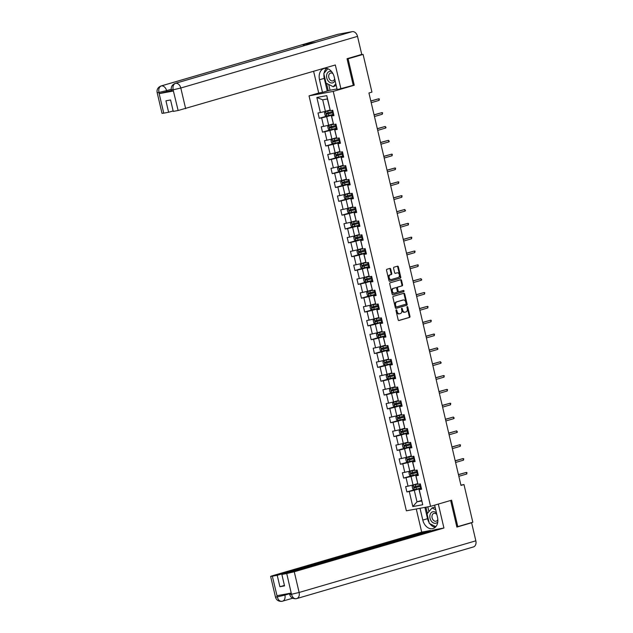<?xml version="1.0" encoding="UTF-8"?>
<svg xmlns="http://www.w3.org/2000/svg" width="633" height="633" viewBox="0 0 633 633"><rect width="100%" height="100%" fill="white"/><g stroke="black" fill="none" stroke-linecap="round" stroke-linejoin="round"><path stroke-width="0.95" d="M396.266 309.83A0.625 0.427 79.5 0 0 395.997 310.558L398.165 319.807A0.894 0.609 79.5 0 0 398.964 320.512L409.583 317.402A0.894 0.609 79.5 0 0 409.97 316.365L407.794 307.108A0.625 0.427 79.5 0 0 406.972 307.353L407.248 308.548A2.864 1.962 79.5 0 1 406.014 311.887L405.136 312.148A2.864 1.962 79.5 0 1 405.001 312.18A2.864 1.962 79.5 0 1 402.588 309.909L402.311 308.714A0.625 0.427 79.5 0 0 401.488 308.959L401.765 310.154A2.864 1.962 79.5 0 1 400.531 313.493L399.645 313.746A2.864 1.962 79.5 0 1 399.51 313.778A2.864 1.962 79.5 0 1 397.105 311.515L396.82 310.32A0.625 0.427 79.5 0 0 396.266 309.83M390.719 269.096A0.894 0.609 79.5 0 0 389.92 268.4L386.945 269.27A0.894 0.609 79.5 0 0 386.557 270.315L388.971 280.585A0.894 0.609 79.5 0 0 389.762 281.281L400.38 278.18A0.894 0.609 79.5 0 0 400.768 277.135L398.355 266.865A0.894 0.609 79.5 0 0 397.564 266.169L393.963 267.213A0.894 0.609 79.5 0 0 393.576 268.257L394.612 272.657A0.894 0.609 79.5 0 0 395.403 273.353L397.192 272.831A2.397 1.638 79.5 0 1 397.302 272.807A2.397 1.638 79.5 0 1 399.328 274.785A2.397 1.638 79.5 0 1 398.284 277.491L391.289 279.533A2.397 1.638 79.5 0 1 391.178 279.564A2.397 1.638 79.5 0 1 389.145 277.586A2.397 1.638 79.5 0 1 390.197 274.88L391.36 274.54A0.894 0.609 79.5 0 0 391.748 273.496L390.719 269.096L390.063 269.215A0.894 0.609 79.5 0 0 389.509 268.519M352.407 85.582L354.266 85.233L348.071 58.806L363.097 54.414L359.473 55.079M354.266 85.233L333.235 91.389L430.559 506.345L406.362 510.807L309.039 95.852L333.235 91.389M456.82 526.806L457.801 526.624L451.598 500.197L430.559 506.345M457.801 526.624L472.827 522.233L463.981 484.538L460.903 485.107M363.097 54.414L371.943 92.109L368.936 92.988L460.974 485.416L463.981 484.538M393.291 296.347A0.894 0.609 79.5 0 0 392.911 297.391L395.316 307.662A0.894 0.609 79.5 0 0 396.116 308.366L406.734 305.256A0.894 0.609 79.5 0 0 407.122 304.212L404.709 293.941A0.894 0.609 79.5 0 0 403.917 293.245L393.291 296.347M392.144 294.123L389.73 283.853A0.894 0.609 79.5 0 1 390.118 282.809L400.736 279.707A0.894 0.609 79.5 0 1 401.536 280.403L402.564 284.803A0.894 0.609 79.5 0 1 402.177 285.839L397.872 287.105A0.894 0.609 79.5 0 0 397.484 288.142L398.173 291.061A0.894 0.609 79.5 0 0 398.964 291.758L403.45 290.452A0.625 0.427 79.5 0 1 403.735 291.671L392.935 294.82A0.894 0.609 79.5 0 1 392.144 294.123M328.796 115.515L319.246 118.308L321.635 117.865L323.629 126.378L321.248 126.822L322.49 132.147L324.879 131.704L326.881 140.217L324.492 140.661L325.742 145.986L328.123 145.543L330.125 154.056L327.736 154.499L328.986 159.817L331.375 159.381L333.369 167.895L330.98 168.338L332.23 173.656L334.62 173.22L336.614 181.734L334.224 182.177L335.474 187.495L337.864 187.052L339.858 195.573L337.476 196.008L338.718 201.334L341.108 200.89L343.11 209.412L340.72 209.847L341.97 215.173L344.352 214.729L346.354 223.243L343.964 223.686L345.214 229.011L347.604 228.568L349.598 237.082L347.208 237.525L348.459 242.85L350.848 242.407L352.842 250.921L350.453 251.364L351.703 256.681L354.092 256.246L356.086 264.76L353.705 265.203L354.947 270.52L357.336 270.085L359.338 278.599L356.949 279.042L358.199 284.359L360.581 283.916L362.582 292.438L360.193 292.873L361.443 298.198L363.825 297.755L365.827 306.277L363.437 306.712L364.687 312.037L367.077 311.594L369.071 320.108L366.681 320.551L367.931 325.876L370.321 325.433L372.315 333.947L369.933 334.39L371.175 339.715L373.565 339.272L375.559 347.786L373.177 348.229L374.427 353.546L376.809 353.111L378.811 361.625L376.421 362.068L377.672 367.385L380.053 366.95L382.055 375.464L379.665 375.899L380.916 381.224L383.305 380.781L385.299 389.303L382.91 389.738L384.16 395.063L386.549 394.62L388.543 403.142L386.162 403.577L387.404 408.902L389.793 408.459L391.787 416.973L389.406 417.416L390.656 422.741L393.038 422.298L395.039 430.812L392.65 431.255L393.9 436.58L396.282 436.137L398.284 444.651L395.894 445.094L397.144 450.411L399.534 449.976L401.528 458.49L399.138 458.933L400.388 464.25L402.778 463.815L404.772 472.329L402.382 472.764L403.632 478.089L406.022 477.646L408.016 486.168L405.634 486.603L406.877 491.928L409.266 491.485L412.803 506.566L422.741 504.73L418.999 489.436L421.475 488.708M319.246 118.308L318.003 112.983L320.385 112.547L316.848 97.466L326.794 95.63L330.331 110.712L332.713 110.269L333.963 115.594L331.573 116.029L333.575 124.543L335.957 124.108L337.207 129.425L334.817 129.868L336.819 138.382L339.209 137.947L340.451 143.264L338.069 143.707L340.063 152.221L342.453 151.778L343.703 157.103L341.314 157.546L343.308 166.06L345.697 165.617L346.947 170.942L344.558 171.385L346.552 179.899L348.941 179.456L350.191 184.781L347.802 185.224L349.804 193.738L352.185 193.294L353.436 198.62L351.046 199.055L353.048 207.577L355.437 207.133L356.68 212.459L354.298 212.894L356.292 221.408L358.682 220.972L359.924 226.29L357.542 226.733L359.536 235.247L361.926 234.811L363.176 240.129L360.786 240.572L362.78 249.086L365.17 248.642L366.42 253.968L364.03 254.411L366.032 262.924L368.414 262.481L369.664 267.806L367.275 268.25L369.276 276.763L371.658 276.32L372.908 281.645L370.527 282.089L372.521 290.602L374.91 290.159L376.152 295.484L373.771 295.92L375.765 304.441L378.154 303.998L379.404 309.323L377.015 309.759L379.009 318.272L381.398 317.837L382.649 323.154L380.259 323.598L382.261 332.111L384.642 331.676L385.893 336.993L383.503 337.436L385.505 345.95L387.887 345.507L389.137 350.832L386.755 351.275L388.749 359.789L391.139 359.346L392.381 364.671L389.999 365.114L391.993 373.628L394.383 373.185L395.633 378.51L393.243 378.953L395.237 387.467L397.627 387.024L398.877 392.349L396.487 392.784L398.489 401.306L400.871 400.863L402.121 406.188L399.732 406.623L401.733 415.137L404.115 414.702L405.365 420.019L402.976 420.462L404.978 428.976L407.367 428.541L408.609 433.858L406.228 434.301L408.222 442.815L410.611 442.372L411.861 447.697L409.472 448.14L411.466 456.654L413.855 456.211L415.106 461.536L412.716 461.979L414.71 470.493L417.1 470.05L418.35 475.375L415.96 475.818L417.962 484.332L420.344 483.889L421.594 489.214L419.204 489.649L422.741 504.73M333.251 123.854L328.654 125.199L326.652 116.678L333.733 114.613M333.844 115.087L331.368 115.807L333.575 124.543M326.652 116.678L321.635 117.865M328.654 125.199L323.629 126.378M336.495 137.693L331.898 139.031L329.904 130.517L336.978 128.452M337.088 128.926L334.612 129.646L336.819 138.382M329.904 130.517L324.879 131.704M331.898 139.031L326.881 140.217M339.739 151.524L335.142 152.869L333.148 144.356L340.222 142.29M340.332 142.765L337.856 143.485L340.063 152.221M333.148 144.356L328.123 145.543M335.142 152.869L330.125 154.056M342.983 165.363L338.386 166.708L336.392 158.195L343.474 156.122M343.584 156.596L341.1 157.324L343.308 166.06M336.392 158.195L331.375 159.381M338.386 166.708L333.369 167.895M346.235 179.202L341.638 180.547L339.636 172.034L346.718 169.961M346.829 170.435L344.344 171.163L346.552 179.899M339.636 172.034L334.62 173.22M341.638 180.547L336.614 181.734M349.479 193.041L344.882 194.386L342.88 185.873L349.962 183.799M350.073 184.274L347.596 185.002L349.804 193.738M342.88 185.873L337.864 187.052M344.882 194.386L339.858 195.573M352.723 206.88L348.126 208.225L346.132 199.704L353.206 197.638M353.317 198.113L350.84 198.841L353.048 207.577M346.132 199.704L341.108 200.89M348.126 208.225L343.11 209.412M355.968 220.719L351.37 222.064L349.376 213.543L356.45 211.477M356.561 211.952L354.084 212.672L356.292 221.408M349.376 213.543L344.352 214.729M351.37 222.064L346.354 223.243M359.212 234.558L354.615 235.895L352.621 227.382L359.694 225.316M359.813 225.791L357.329 226.511L359.536 235.247M352.621 227.382L347.604 228.568M354.615 235.895L349.598 237.082M362.464 248.389L357.867 249.734L355.865 241.22L362.946 239.155M363.057 239.63L360.573 240.35L362.78 249.086M355.865 241.22L350.848 242.407M357.867 249.734L352.842 250.921M365.708 262.228L361.111 263.573L359.109 255.059L366.19 252.986M366.301 253.461L363.817 254.189L366.032 262.924M359.109 255.059L354.092 256.246M361.111 263.573L356.086 264.76M368.952 276.067L364.355 277.412L362.361 268.898L369.435 266.825M369.545 267.3L367.069 268.028L369.276 276.763M362.361 268.898L357.336 270.085M364.355 277.412L359.338 278.599M372.196 289.906L367.599 291.251L365.605 282.737L372.679 280.664M372.79 281.139L370.313 281.867L372.521 290.602M365.605 282.737L360.581 283.916M367.599 291.251L362.582 292.438M375.44 303.745L370.843 305.09L368.849 296.568L375.923 294.503M376.042 294.978L373.557 295.706L375.765 304.441M368.849 296.568L363.825 297.755M370.843 305.09L365.827 306.277M378.692 317.584L374.095 318.929L372.093 310.407L379.175 308.342M379.286 308.817L376.801 309.537L379.009 318.272M372.093 310.407L367.077 311.594M374.095 318.929L369.071 320.108M381.936 331.423L377.339 332.76L375.337 324.246L382.419 322.181M382.53 322.656L380.045 323.376L382.261 332.111M375.337 324.246L370.321 325.433M377.339 332.76L372.315 333.947M385.18 345.254L380.583 346.599L378.589 338.085L385.663 336.02M385.774 336.495L383.297 337.215L385.505 345.95M378.589 338.085L373.565 339.272M380.583 346.599L375.559 347.786M388.425 359.093L383.827 360.438L381.834 351.924L388.907 349.851M389.018 350.326L386.541 351.054L388.749 359.789M381.834 351.924L376.809 353.111M383.827 360.438L378.811 361.625M391.669 372.932L387.072 374.277L385.078 365.763L392.151 363.69M392.262 364.165L389.786 364.893L391.993 373.628M385.078 365.763L380.053 366.95M387.072 374.277L382.055 375.464M394.921 386.771L390.324 388.116L388.322 379.602L395.403 377.529M395.514 378.004L393.03 378.732L395.237 387.467M388.322 379.602L383.305 380.781M390.324 388.116L385.299 389.303M398.165 400.61L393.568 401.955L391.566 393.433L398.648 391.368M398.758 391.843L396.274 392.571L398.489 401.306M391.566 393.433L386.549 394.62M393.568 401.955L388.543 403.142M401.409 414.449L396.812 415.794L394.81 407.272L401.892 405.207M402.002 405.682L399.526 406.402L401.733 415.137M394.81 407.272L389.793 408.459M396.812 415.794L391.787 416.973M404.653 428.288L400.056 429.625L398.062 421.111L405.136 419.046M405.247 419.521L402.77 420.241L404.978 428.976M398.062 421.111L393.038 422.298M400.056 429.625L395.039 430.812M407.897 442.119L403.3 443.464L401.306 434.95L408.38 432.885M408.491 433.36L406.014 434.08L408.222 442.815M401.306 434.95L396.282 436.137M403.3 443.464L398.284 444.651M411.141 455.958L406.544 457.303L404.55 448.789L411.632 446.716M411.743 447.191L409.258 447.919L411.466 456.654M404.55 448.789L399.534 449.976M406.544 457.303L401.528 458.49M414.393 469.797L409.796 471.142L407.794 462.628L414.876 460.555M414.987 461.03L412.502 461.758L414.71 470.493M407.794 462.628L402.778 463.815M409.796 471.142L404.772 472.329M417.638 483.636L413.04 484.981L411.039 476.467L418.12 474.394M418.231 474.869L415.754 475.597L417.962 484.332M411.039 476.467L406.022 477.646M413.04 484.981L408.016 486.168M421.586 500.489L416.989 501.834L414.291 490.298L421.364 488.233M414.291 490.298L409.266 491.485M421.705 500.964L416.989 501.834L412.803 506.566M348.071 58.806L347.09 58.988M318.708 93.027L309.039 95.852M330.331 110.712L327.411 98.954L322.703 99.824L325.409 111.361L330.007 110.015M326.794 95.63L327.411 98.954M322.703 99.824L316.848 97.466M325.409 111.361L320.385 112.547M416.435 489.135L406.877 491.928M413.183 475.296L403.632 478.089M409.939 461.457L400.388 464.25M406.695 447.626L397.144 450.411M403.45 433.787L393.9 436.58M400.206 419.948L390.656 422.741M396.954 406.109L387.404 408.902M393.71 392.27L384.16 395.063M390.466 378.431L380.916 381.224M387.222 364.592L377.672 367.385M383.978 350.761L374.427 353.546M382.031 331.842L377.529 332.966L376.429 334.089L377.054 336.756L378.574 337.397L380.702 336.93L371.175 339.715M377.482 323.083L367.931 325.876M375.543 304.164L371.041 305.288L369.941 306.419L370.566 309.078L372.077 309.719L374.214 309.252L364.687 312.037M372.299 290.325L367.797 291.449L366.689 292.581L367.314 295.239L368.833 295.888L370.97 295.413L361.443 298.198M369.055 276.486L364.545 277.61L363.445 278.742L364.07 281.4L365.589 282.049L367.726 281.574L358.199 284.359M365.803 262.655L361.301 263.771L360.201 264.903L360.826 267.561L362.345 268.21L364.473 267.735L354.947 270.52M362.559 248.816L358.056 249.932L356.957 251.064L357.582 253.722L359.093 254.371L361.229 253.896L351.703 256.681M359.315 234.978L354.812 236.101L353.712 237.225L354.338 239.891L355.849 240.532L357.985 240.065L348.459 242.85M356.07 221.139L351.568 222.262L350.468 223.386L351.086 226.052L352.605 226.693L354.741 226.226L345.214 229.011M352.826 207.3L348.316 208.423L347.216 209.555L347.841 212.213L349.361 212.854L351.497 212.387L341.97 215.173M348.277 198.54L338.718 201.334M345.025 184.701L335.474 187.495M341.78 170.863L332.23 173.656M338.536 157.031L328.986 159.817M335.292 143.193L325.742 145.986M332.048 129.354L322.49 132.147M396.013 310.107A0.625 0.427 79.5 0 1 396.171 310.439L396.448 311.634A2.864 1.962 79.5 0 0 398.861 313.905A2.864 1.962 79.5 0 0 398.988 313.873L399.376 313.802M404.867 312.196L404.479 312.267A2.864 1.962 79.5 0 1 404.345 312.298A2.864 1.962 79.5 0 1 401.939 310.035L401.654 308.833A0.625 0.427 79.5 0 0 401.496 308.508M398.719 320.512L408.926 317.529A0.894 0.609 79.5 0 0 409.314 316.484L407.146 307.234A0.625 0.427 79.5 0 0 406.987 306.902M395.87 308.366L406.077 305.383A0.894 0.609 79.5 0 0 406.465 304.338L404.052 294.06A0.894 0.609 79.5 0 0 403.498 293.364M395.918 306.467A0.625 0.427 79.5 0 0 396.48 306.958L405.8 304.228A0.625 0.427 79.5 0 0 406.07 303.5L405.769 302.234A2.864 1.962 79.5 0 0 403.363 299.971A2.864 1.962 79.5 0 0 403.229 300.002L396.859 301.862A2.864 1.962 79.5 0 0 395.625 305.201L395.918 306.467L395.269 306.586A0.625 0.427 79.5 0 0 395.823 307.076L396.416 306.965M402.849 300.074A2.864 1.962 79.5 0 0 402.707 300.089A2.864 1.962 79.5 0 0 402.58 300.121L403.229 300.002M395.269 306.586L394.968 305.32A2.864 1.962 79.5 0 1 396.203 301.988L402.58 300.121M398.877 291.773L398.307 291.876A0.894 0.609 79.5 0 1 397.516 291.18L396.836 288.268A0.894 0.609 79.5 0 1 397.215 287.224L401.528 285.966A0.894 0.609 79.5 0 0 401.908 284.921L400.879 280.522A0.894 0.609 79.5 0 0 400.325 279.826M392.697 294.82L403.079 291.789A0.625 0.427 79.5 0 0 402.999 290.579M393.402 288.411A2.397 1.638 79.5 0 0 392.349 291.117A2.397 1.638 79.5 0 0 394.383 293.095A2.397 1.638 79.5 0 0 394.494 293.063L396.954 292.343A0.894 0.609 79.5 0 0 397.342 291.299L396.662 288.387A0.894 0.609 79.5 0 0 395.862 287.691L392.745 288.529A2.397 1.638 79.5 0 0 391.7 291.235A2.397 1.638 79.5 0 0 393.726 293.214A2.397 1.638 79.5 0 0 393.845 293.19L394.272 293.111M395.293 287.793A0.894 0.609 79.5 0 0 395.214 287.809L395.862 287.691M392.745 288.529L395.214 287.809M391.067 279.58L390.632 279.659A2.397 1.638 79.5 0 1 390.521 279.683A2.397 1.638 79.5 0 1 388.496 277.705A2.397 1.638 79.5 0 1 389.54 274.999L390.711 274.659A0.894 0.609 79.5 0 0 391.091 273.614L390.063 269.215M396.756 272.91A2.397 1.638 79.5 0 0 396.646 272.926A2.397 1.638 79.5 0 0 396.535 272.958L397.192 272.831M395.166 273.353L396.535 272.958M389.524 281.281L399.724 278.298A0.894 0.609 79.5 0 0 400.111 277.254L397.706 266.984A0.894 0.609 79.5 0 0 397.152 266.287M417.733 484.055L413.23 485.179L412.13 486.31L412.756 488.969L414.275 489.618L421.293 487.932M413.23 485.179L417.756 484.118M420.652 485.179L414.196 486.753L414.441 487.814L420.898 486.247M420.882 486.184L415.303 487.56L415.058 486.5M466.743 473.998L466.972 472.582L466.371 472.408L466.743 473.998L458.838 476.309M458.466 474.71L466.371 472.408L458.442 474.592M436.485 512.999A5.926 4.312 -106.3 0 0 429.942 515.302A5.926 4.312 -106.3 0 0 432.386 522.249A5.926 4.312 -106.3 0 0 437.791 521.853M436.857 514.582A4.059 2.951 -106.3 0 0 433.874 513.395A4.059 2.951 -106.3 0 0 432.03 515.784A4.059 2.951 -106.3 0 0 433.035 519.851A4.059 2.951 -106.3 0 0 436.153 521.188A4.059 2.951 -106.3 0 0 437.83 519.424M435.828 526.711L429.309 523.42L427.061 513.846L432.054 507.927L434.46 507.223L435.227 507.611M432.054 507.927L435.733 509.787M331.621 71.632A5.926 4.312 -106.3 0 0 326.668 74.971A5.926 4.312 -106.3 0 0 329.579 82.274A5.926 4.312 -106.3 0 0 335.055 80.533M332.958 73.65A4.059 2.951 -106.3 0 0 330.592 73.072A4.059 2.951 -106.3 0 0 328.749 75.462A4.059 2.951 -106.3 0 0 329.761 79.521A4.059 2.951 -106.3 0 0 332.871 80.866A4.059 2.951 -106.3 0 0 334.643 78.801M336.202 85.423L333.267 86.753L326.027 83.089L323.787 73.515L327.807 68.744M335.806 83.746L333.267 86.753M429.119 522.597A10.263 7.461 -106.3 0 1 427.544 518.688L422.797 520.073A10.263 7.461 -106.3 0 0 433.027 528.563A10.263 7.461 -106.3 0 0 437.506 517.359L434.649 505.15M422.797 520.073L420.027 508.283M416.269 508.979L421.697 532.124L430.495 530.494L277.214 575.294L272.348 576.196L277.301 597.022L277.088 595.677L291.148 593.081L291.52 594.395L286.733 573.538L294.266 571.757L299.124 592.472L475.842 540.819L471.609 522.771L456.876 527.075L450.641 500.474M430.606 530.968L430.495 530.494M284.439 585.414L279.905 586.736L284.541 585.881L281.859 574.44L435.14 529.639L443.931 528.017L294.266 571.757M438.321 504.074L443.931 528.017M421.697 532.124L272.032 575.864L270.623 576.386L272.348 576.196M475.842 540.819A5.61 4.083 73.7 0 1 473.389 546.952L296.671 598.596A5.61 4.083 73.7 0 1 296.379 598.668L296.094 598.731C292.699 598.897 290.571 597.473 289.708 594.474L289.455 593.398M469.947 523.08L471.609 522.771M281.859 574.44L286.733 573.538M279.905 586.736L277.214 575.294M429.847 523.689A10.263 7.461 -106.3 0 0 435.243 527.313M427.544 518.688L424.893 507.389M425.938 507.199L427.402 513.434M427.789 506.859L428.913 511.646M284.7 594.276L284.897 595.099L277.365 596.879M289.534 593.746L284.897 595.099A5.61 4.083 73.7 0 1 282.453 601.223A5.61 4.083 73.7 0 1 282.183 601.287L281.93 601.35C278.512 601.54 276.36 600.124 275.482 597.101L277.207 596.903M282.183 601.287C279.936 601.611 278.306 600.187 277.301 597.03M296.379 598.668C294.131 598.992 292.517 597.576 291.52 594.403M315.638 42.34A5.61 4.083 73.7 0 1 315.891 42.253A5.61 4.083 73.7 0 1 316.152 42.189L352.217 31.65A5.61 4.083 73.7 0 1 357.518 36.366L361.752 54.414L347.026 58.719L353.269 85.328L337.183 89.625L334.232 77.028A10.263 7.461 -106.3 0 0 323.993 68.538A10.263 7.461 -106.3 0 0 319.515 79.742L322.474 92.339L318.708 93.035L313.62 71.323M340.95 88.929L335.332 64.977L178.126 110.506L173.26 111.4L170.57 99.959L165.933 100.813L168.615 112.263L163.741 113.157L162.016 113.354L157.158 92.64L158.883 92.45L163.741 113.157M328.709 84.45L330.07 90.234L322.474 92.339M330.07 90.234L337.025 88.952M157.158 92.64C156.612 89.554 157.894 87.338 161.011 85.985L337.729 34.34A5.61 4.083 73.7 0 1 338.03 34.269L301.965 44.808A5.61 4.083 73.7 0 1 304.695 45.529M352.217 31.65L338.03 34.269M315.891 42.253L175.238 83.366A5.61 4.083 73.7 0 1 175.499 83.303L316.152 42.189L301.965 44.808L161.312 85.922C159.176 86.871 158.392 89 158.946 92.291L158.883 92.45M171.496 90.479L159.326 93.613L173.387 91.017L171.67 91.215L171.385 90.013C170.839 86.927 172.121 84.711 175.238 83.366M168.615 112.263L173.149 110.933M326.533 68.396A10.263 7.461 -106.3 0 0 324.088 73.159M323.946 74.211A10.263 7.461 -106.3 0 0 324.262 78.357L319.515 79.742M327.221 90.954L324.262 78.357M326.525 83.342L328.266 90.764M172.793 89.49C170.863 90.076 170.973 90.187 173.11 89.823L173.387 91.017M357.518 36.366L180.801 88.011A5.61 4.083 73.7 0 0 175.499 83.303C173.371 84.26 172.595 86.381 173.173 89.664M414.488 470.216L409.986 471.34L408.886 472.471L409.511 475.13L411.023 475.779L418.049 474.093M409.986 471.34L414.512 470.279M417.4 471.34L410.944 472.914L411.197 473.982L417.653 472.408M417.638 472.345L412.059 473.729L411.814 472.661M411.244 456.385L406.742 457.501L405.642 458.632L406.267 461.291L407.779 461.94L414.805 460.254M406.742 457.501L411.26 456.44M414.156 457.509L407.699 459.075L407.953 460.144L414.409 458.569M414.393 458.506L408.815 459.89L408.562 458.822M463.498 460.159L463.728 458.743L463.127 458.569L463.498 460.159L455.594 462.47M455.222 460.879L463.127 458.569L455.19 460.761M460.254 446.328L460.484 444.904L459.875 444.73L460.254 446.328L452.35 448.631M451.978 447.04L459.875 444.73L451.946 446.922M408 442.546L403.498 443.662L402.398 444.793L403.015 447.452L404.534 448.101L411.561 446.415M403.498 443.662L408.016 442.602M410.912 443.67L404.455 445.236L404.701 446.305L411.165 444.73M411.149 444.667L405.571 446.051L405.318 444.983M404.756 428.707L400.246 429.831L399.146 430.954L399.771 433.621L401.29 434.262L408.309 432.576M400.246 429.831L404.772 428.763M407.668 429.831L401.211 431.397L401.457 432.466L407.913 430.891M407.905 430.828L402.327 432.212L402.074 431.144M401.504 414.868L397.002 415.992L395.902 417.115L396.527 419.782L398.046 420.423L405.065 418.745M397.002 415.992L401.528 414.924M404.424 415.992L397.967 417.566L398.212 418.627L404.669 417.06M404.653 416.997L399.075 418.373L398.83 417.313M457.01 432.489L457.445 431.951L456.63 430.891L457.01 432.489L449.106 434.8M448.734 433.201L456.63 430.891L448.702 433.083M453.758 418.65L454.201 418.112L453.386 417.052L453.758 418.65L445.861 420.961M445.482 419.363L453.386 417.052L445.458 419.244M450.514 404.811L450.743 403.387L450.142 403.213L450.514 404.811L442.609 407.122M442.238 405.524L450.142 403.213L442.214 405.405M398.26 401.029L393.758 402.153L392.658 403.276L393.283 405.943L394.802 406.584L401.82 404.906M393.758 402.153L398.284 401.093M401.18 402.153L394.715 403.727L394.968 404.788L401.425 403.221M401.409 403.158L395.831 404.534L395.585 403.474M447.27 390.972L447.499 389.548L446.898 389.374L447.27 390.972L439.365 393.283M438.993 391.685L446.898 389.374L438.962 391.566M395.016 387.19L390.514 388.314L389.414 389.445L390.039 392.104L391.55 392.753L398.576 391.067M390.514 388.314L395.032 387.254M397.928 388.314L391.471 389.888L391.724 390.949L398.181 389.382M398.165 389.319L392.587 390.696L392.333 389.635M444.026 377.133L444.255 375.717L443.646 375.543L444.026 377.133L436.121 379.444M435.749 377.846L443.646 375.543L435.718 377.727M391.772 373.351L387.269 374.475L386.17 375.606L386.795 378.265L388.306 378.914L395.332 377.228M387.269 374.475L391.787 373.415M394.683 374.475L388.227 376.049L388.48 377.118L394.937 375.543M394.921 375.48L389.342 376.864L389.089 375.796M440.782 363.295L441.217 362.764L440.402 361.704L440.782 363.295L432.877 365.605M432.505 364.015L440.402 361.704L432.474 363.896M388.527 359.52L384.017 360.636L382.918 361.767L383.543 364.426L385.062 365.075L392.08 363.389M384.017 360.636L388.543 359.576M391.439 360.644L384.983 362.211L385.228 363.279L391.685 361.704M391.677 361.641L386.098 363.026L385.845 361.957M437.53 349.463L437.973 348.925L437.158 347.865L437.53 349.463L429.633 351.766M429.253 350.176L437.158 347.865L429.229 350.057M385.275 345.681L380.773 346.797L379.673 347.928L380.298 350.587L381.818 351.236L388.836 349.551M380.773 346.797L385.299 345.737M388.195 346.805L381.739 348.372L381.984 349.44L388.44 347.865M388.425 347.802L382.846 349.187L382.601 348.118M434.285 335.625L434.515 334.2L433.914 334.026L434.285 335.625L426.389 337.935M426.009 336.337L433.914 334.026L425.985 336.218M384.951 332.966L378.487 334.533L378.74 335.601L380.306 335.245L380.702 336.93L385.592 335.712M377.529 332.966L382.055 331.898M380.306 335.245L385.196 334.026M385.18 333.963L379.602 335.348L379.357 334.279M431.041 321.786L431.271 320.361L430.669 320.187L431.041 321.786L423.137 324.096M422.765 322.498L430.669 320.187L422.733 322.379M378.787 318.003L374.253 319.151L373.185 320.251L373.81 322.917L375.322 323.558L382.348 321.881M374.285 319.127L378.803 318.059M381.699 319.127L375.242 320.702L375.496 321.762L381.952 320.195M381.936 320.132L376.358 321.509L376.113 320.448M427.797 307.947L428.027 306.522L427.417 306.348L427.797 307.947L419.893 310.257M419.521 308.659L427.417 306.348L419.489 308.54M378.455 305.288L371.998 306.863L372.251 307.923L373.818 307.567L374.214 309.252L379.104 308.042M371.041 305.288L375.559 304.228M373.818 307.567L378.708 306.356M378.692 306.293L373.114 307.67L372.861 306.609M424.553 294.108L424.783 292.683L424.173 292.509L424.553 294.108L416.649 296.418M416.277 294.82L424.173 292.509L416.245 294.701M375.211 291.449L368.754 293.024L368.999 294.084L370.574 293.728L370.97 295.413L375.852 294.203M367.797 291.449L372.315 290.389M370.574 293.728L375.464 292.517M375.448 292.454L369.87 293.831L369.617 292.77M421.301 280.269L421.744 279.739L420.929 278.678L421.301 280.269L413.404 282.579M413.025 280.981L420.929 278.678L413.001 280.862M371.967 277.61L365.51 279.185L365.755 280.253L367.33 279.889L367.726 281.574L372.608 280.364M364.545 277.61L369.071 276.55M367.33 279.889L372.212 278.678M372.196 278.615L366.626 280L366.372 278.931M418.057 266.43L418.286 265.013L417.685 264.839L418.057 266.43L410.16 268.74M409.78 267.15L417.685 264.839L409.757 267.031M368.723 263.779L362.258 265.346L362.511 266.414L364.086 266.05L364.473 267.735L369.363 266.525M361.301 263.771L365.827 262.711M364.086 266.05L368.968 264.839M368.952 264.776L363.374 266.161L363.128 265.092M414.813 252.599L415.042 251.174L414.441 251L414.813 252.599L406.908 254.909M406.536 253.311L414.441 251L406.513 253.192M365.47 249.94L359.014 251.507L359.267 252.575L360.834 252.211L361.229 253.896L366.119 252.686M358.056 249.932L362.574 248.872M360.834 252.211L365.724 251M365.708 250.937L360.13 252.322L359.884 251.254M411.569 238.76L411.798 237.335L411.197 237.161L411.569 238.76L403.664 241.07M403.292 239.472L411.197 237.161L403.261 239.353M362.226 236.101L355.77 237.668L356.023 238.736L357.59 238.38L357.985 240.065L362.875 238.847M355.809 240.516L354.781 236.125L359.33 235.033M357.59 238.38L362.48 237.161M362.464 237.098L356.885 238.483L356.632 237.415M408.325 224.921L408.554 223.496L407.945 223.322L408.325 224.921L400.42 227.231M400.048 225.633L407.945 223.322L400.016 225.514M358.982 222.262L352.526 223.837L352.771 224.897L354.345 224.541L354.741 226.226L359.631 225.016M351.568 222.262L356.086 221.194M354.345 224.541L359.235 223.33M359.22 223.267L353.641 224.644L353.388 223.584M405.073 211.082L405.516 210.544L404.701 209.483L405.073 211.082L397.176 213.392M396.796 211.794L404.701 209.483L396.772 211.675M355.738 208.423L349.281 209.998L349.527 211.058L351.101 210.702L351.497 212.387L356.379 211.177M348.316 208.423L352.842 207.363M351.101 210.702L355.983 209.491M355.975 209.428L350.397 210.805L350.144 209.745M401.828 197.243L402.058 195.819L401.457 195.644L401.828 197.243L393.932 199.553M393.552 197.955L401.457 195.644L393.528 197.836M349.574 193.461L345.072 194.584L343.972 195.716L344.597 198.374L346.116 199.023L353.135 197.338M345.072 194.584L349.598 193.524M352.494 194.584L346.037 196.159L346.283 197.219L352.739 195.652M352.723 195.589L347.145 196.966L346.9 195.906M398.584 183.404L398.814 181.988L398.212 181.813L398.584 183.404L390.68 185.714M390.308 184.116L398.212 181.813L390.284 183.997M346.33 179.622L341.828 180.745L340.728 181.877L341.353 184.535L342.864 185.184L349.891 183.499M341.828 180.745L346.354 179.685M349.242 180.745L342.785 182.32L343.039 183.388L349.495 181.813M349.479 181.75L343.901 183.135L343.656 182.067M395.34 169.565L395.57 168.149L394.968 167.974L395.34 169.565L387.436 171.875M387.064 170.285L394.968 167.974L387.032 170.166M343.086 165.791L338.584 166.906L337.484 168.038L338.109 170.696L339.62 171.345L346.647 169.66M338.584 166.906L343.102 165.846M345.998 166.914L339.541 168.481L339.794 169.549L346.251 167.974M346.235 167.911L340.657 169.296L340.404 168.228M392.096 155.734L392.325 154.31L391.716 154.136L392.096 155.734L384.191 158.044M383.82 156.446L391.716 154.136L383.788 156.327M339.842 151.952L335.34 153.067L334.24 154.199L334.857 156.857L336.376 157.506L343.403 155.821M335.34 153.067L339.858 152.007M342.754 153.075L336.297 154.642L336.542 155.71L343.007 154.136M342.991 154.072L337.413 155.457L337.16 154.389M388.852 141.895L389.287 141.357L388.472 140.297L388.852 141.895L380.947 144.205M380.575 142.607L388.472 140.297L380.544 142.488M336.598 138.113L332.088 139.236L330.988 140.36L331.613 143.026L333.132 143.667L340.15 141.982M332.088 139.236L336.614 138.168M339.51 139.236L333.053 140.803L333.298 141.871L339.755 140.297M339.747 140.233L334.169 141.618L333.915 140.55M385.6 128.056L386.043 127.518L385.228 126.458L385.6 128.056L377.703 130.366M377.323 128.768L385.228 126.458L377.3 128.649M333.346 124.274L328.844 125.397L327.744 126.521L328.369 129.187L329.888 129.828L336.906 128.151M328.844 125.397L333.369 124.329M336.265 125.397L329.809 126.972L330.054 128.032L336.511 126.465M336.495 126.402L330.917 127.779L330.671 126.719M382.356 114.217L382.585 112.793L381.984 112.619L382.356 114.217L374.451 116.527M374.079 114.929L381.984 112.619L374.056 114.81M330.102 110.435L325.599 111.558L324.5 112.69L325.125 115.348L326.644 115.989L333.662 114.312M325.599 111.558L330.125 110.498M333.021 111.558L326.557 113.133L326.81 114.193L333.267 112.627M333.251 112.563L327.672 113.94L327.427 112.88M379.112 100.378L379.341 98.954L378.74 98.78L379.112 100.378L371.207 102.688M370.835 101.09L378.74 98.78L370.803 100.971M396.448 311.634L397.105 311.515M401.654 308.833L402.311 308.714M401.939 310.035L402.588 309.909M407.146 307.234L407.794 307.108M409.314 316.484L409.97 316.365M408.926 317.529L409.583 317.402M396.171 310.439L396.82 310.32M404.052 294.06L404.709 293.941M406.465 304.338L407.122 304.212M406.077 305.383L406.734 305.256M396.203 301.988L396.859 301.862M394.968 305.32L395.625 305.201M400.879 280.522L401.536 280.403M401.908 284.921L402.564 284.803M401.528 285.966L402.177 285.839M397.215 287.224L397.872 287.105M396.836 288.268L397.484 288.142M397.516 291.18L398.173 291.061M403.079 291.789L403.735 291.671M391.091 273.614L391.748 273.496M390.711 274.659L391.36 274.54M389.54 274.999L390.197 274.88M397.706 266.984L398.355 266.865M400.111 277.254L400.768 277.135M399.724 278.298L400.38 278.18M413.207 485.21L414.235 489.602M420.225 486.413L420.613 488.098M419.655 484.016L419.972 485.353M416.016 487.457L416.411 489.143M415.367 484.704L415.762 486.389M415.303 487.56L414.441 487.814M291.591 594.252L299.124 592.472A5.61 4.083 73.7 0 1 296.671 598.596L296.125 598.731M291.109 593.952C289.131 594.553 289.234 594.664 291.425 594.284M159.326 93.613L158.946 92.299M178.126 110.506L173.11 89.823M173.268 89.791L180.801 88.011L185.659 108.726M171.258 89.269L166.574 90.638L166.859 91.832M161.011 85.985A5.61 4.083 73.7 0 1 161.312 85.922A5.61 4.083 73.7 0 1 166.574 90.638L159.049 92.418M409.962 471.371L410.991 475.763M416.973 472.574L417.369 474.259M416.411 470.177L416.728 471.514M412.763 473.619L413.159 475.304M412.123 470.873L412.518 472.558M412.059 473.729L411.197 473.982M406.71 457.532L407.739 461.924M413.729 458.743L414.124 460.428M413.167 456.338L413.484 457.675M409.519 459.78L409.915 461.465M408.878 457.034L409.274 458.719M408.815 459.89L407.953 460.144M403.466 443.693L404.495 448.085M410.485 444.904L410.88 446.589M409.923 442.507L410.231 443.836M406.275 445.941L406.671 447.626M405.626 443.195L406.022 444.88M405.571 446.051L404.701 446.305M400.222 429.854L401.251 434.246M407.241 431.065L407.636 432.75M406.679 428.668L406.987 429.997M403.031 432.11L403.427 433.795M402.382 429.356L402.778 431.041M402.327 432.212L401.457 432.466M396.978 416.016L398.007 420.407M403.996 417.226L404.392 418.911M403.427 414.829L403.743 416.166M399.787 418.271L400.183 419.956M399.138 415.517L399.534 417.202M399.075 418.373L398.212 418.627M393.734 402.177L394.763 406.568M400.744 403.387L401.14 405.073M400.183 400.99L400.499 402.327M396.535 404.432L396.931 406.117M395.894 401.678L396.29 403.363M395.831 404.534L394.968 404.788M390.482 388.346L391.518 392.737M397.5 389.548L397.896 391.234M396.938 387.151L397.255 388.488M393.291 390.593L393.686 392.278M392.65 387.839L393.046 389.524M392.587 390.696L391.724 390.949M387.238 374.507L388.266 378.898M394.256 375.709L394.652 377.395M393.694 373.312L394.003 374.649M390.047 376.754L390.442 378.439M389.406 374.008L389.793 375.693M389.342 376.864L388.48 377.118M383.994 360.668L385.022 365.059M391.012 361.878L391.408 363.564M390.45 359.473L390.759 360.81M386.803 362.915L387.198 364.6M386.154 360.169L386.549 361.854M386.098 363.026L385.228 363.279M380.75 346.829L381.778 351.22M387.768 348.039L388.164 349.725M387.198 345.642L387.515 346.971M383.558 349.076L383.954 350.761M382.91 346.33L383.305 348.015M382.846 349.187L381.984 349.44M377.505 332.99L378.534 337.381M384.516 334.2L384.911 335.886M383.954 331.803L384.271 333.132M379.665 332.491L380.061 334.177M379.602 335.348L378.74 335.601M374.253 319.151L375.29 323.542M381.272 320.361L381.667 322.047M380.71 317.964L381.026 319.301M377.062 321.406L377.458 323.091M376.421 318.652L376.817 320.338M376.358 321.509L375.496 321.762M371.009 305.312L372.038 309.703M378.028 306.522L378.423 308.208M377.466 304.125L377.774 305.462M373.177 304.813L373.573 306.499M373.114 307.67L372.251 307.923M367.765 291.481L368.794 295.872M374.783 292.683L375.179 294.369M374.222 290.286L374.53 291.623M369.925 290.974L370.321 292.66M369.87 293.831L368.999 294.084M364.521 277.642L365.55 282.033M371.539 278.844L371.935 280.53M370.978 276.447L371.286 277.784M366.681 277.143L367.077 278.829M366.626 280L365.755 280.253M361.277 263.803L362.305 268.194M368.287 265.013L368.683 266.699M367.726 262.608L368.042 263.945M363.437 263.304L363.833 264.99M363.374 266.161L362.511 266.414M358.025 249.964L359.061 254.355M365.043 251.174L365.439 252.86M364.481 248.777L364.798 250.106M360.193 249.465L360.588 251.151M360.13 252.322L359.267 252.575M361.799 237.335L362.195 239.021M361.237 234.938L361.554 236.267M356.949 235.626L357.344 237.312M356.885 238.483L356.023 238.736M351.537 222.286L352.565 226.677M358.555 223.496L358.951 225.182M357.993 221.099L358.302 222.436M353.697 221.787L354.092 223.473M353.641 224.644L352.771 224.897M348.292 208.447L349.321 212.838M355.311 209.658L355.706 211.343M354.749 207.26L355.058 208.597M350.453 207.948L350.848 209.634M350.397 210.805L349.527 211.058M345.048 194.616L346.077 199.007M352.067 195.819L352.454 197.504M351.497 193.421L351.813 194.758M347.857 196.863L348.253 198.548M347.208 194.109L347.604 195.795M347.145 196.966L346.283 197.219M341.796 180.777L342.833 185.168M348.815 181.98L349.21 183.665M348.253 179.582L348.569 180.919M344.605 183.024L345.001 184.709M343.964 180.278L344.36 181.964M343.901 183.135L343.039 183.388M338.552 166.938L339.581 171.329M345.571 168.149L345.966 169.834M345.009 165.743L345.325 167.08M341.361 169.185L341.757 170.87M340.72 166.439L341.116 168.125M340.657 169.296L339.794 169.549M335.308 153.099L336.337 157.49M342.326 154.31L342.722 155.995M341.765 151.912L342.073 153.241M338.117 155.346L338.513 157.031M337.468 152.6L337.864 154.286M337.413 155.457L336.542 155.71M332.064 139.26L333.093 143.651M339.082 140.471L339.478 142.156M338.52 138.073L338.829 139.402M334.873 141.515L335.268 143.2M334.224 138.762L334.62 140.447M334.169 141.618L333.298 141.871M328.82 125.421L329.848 129.812M335.838 126.632L336.234 128.317M335.268 124.234L335.585 125.571M331.629 127.676L332.024 129.361M330.98 124.923L331.375 126.608M330.917 127.779L330.054 128.032M325.576 111.582L326.604 115.974M332.586 112.793L332.982 114.478M332.024 110.395L332.341 111.732M328.377 113.837L328.772 115.523M327.736 111.084L328.131 112.769M327.672 113.94L326.81 114.193M398.861 313.905L399.51 313.778M404.345 312.298L405.001 312.18M395.791 307.084L396.448 306.958M402.707 300.089L403.363 299.971M398.268 291.892L398.925 291.766M393.726 293.214L394.383 293.095M395.253 287.801L395.91 287.675M390.521 279.683L391.178 279.564M396.646 272.926L397.302 272.807M292.675 598.232L281.962 601.342M270.623 576.386L275.482 597.101"/></g></svg>
